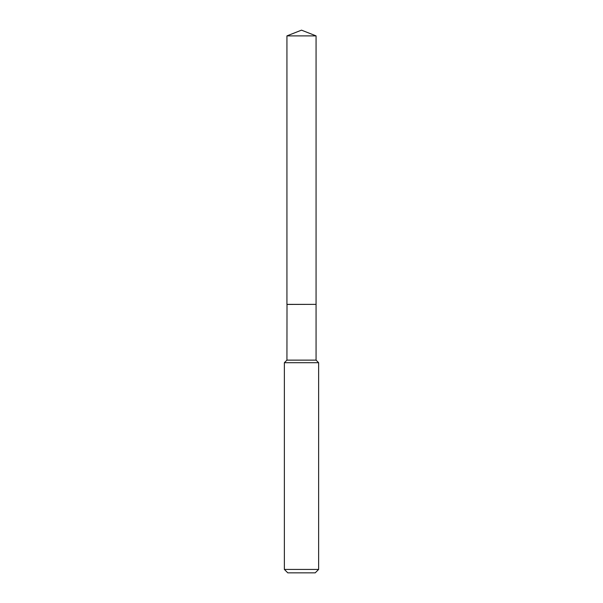 <?xml version="1.0" encoding="UTF-8"?>
<svg xmlns="http://www.w3.org/2000/svg" width="603" height="603" viewBox="0 0 603 603"><rect width="100%" height="100%" fill="white"/><g stroke="black" fill="none" stroke-linecap="round" stroke-linejoin="round"><path stroke-width="0.9" d="M316.07 35.886L286.93 35.886L286.93 304.357L316.07 304.357L316.07 35.886L301.5 30.15L286.93 35.886M287.005 304.357L286.93 360.134L284.367 362.704L284.367 569.42L318.633 569.42L315.211 572.85L287.789 572.85L284.367 569.42M315.995 304.357L286.93 304.432M316.07 304.432L316.07 360.134L318.633 362.704L284.367 362.704M318.633 362.704L318.633 569.42M316.07 360.134L286.93 360.134"/></g></svg>
